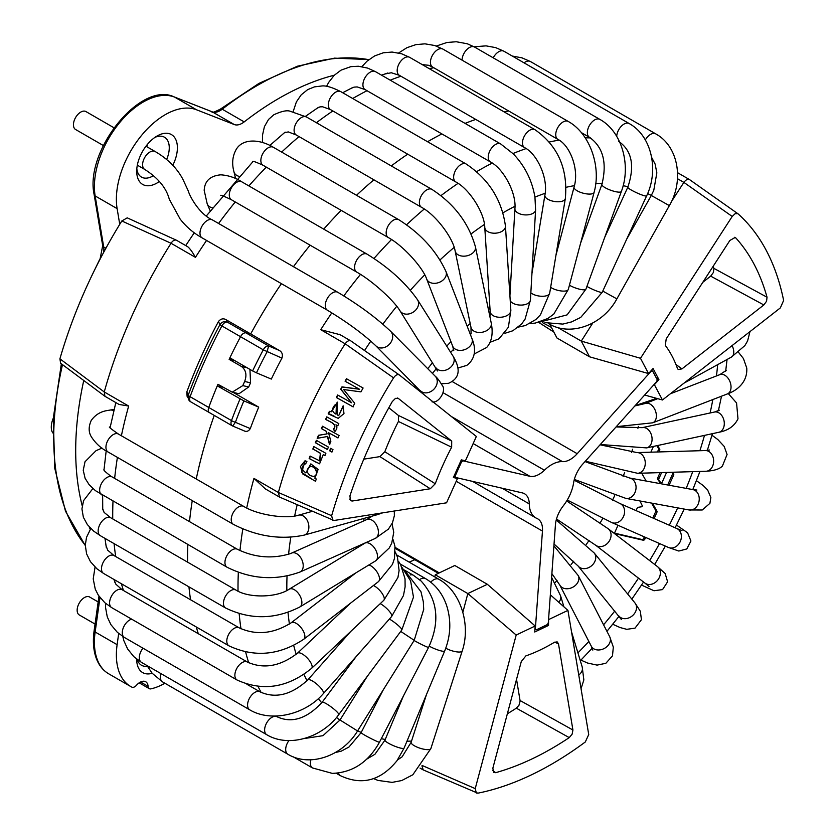 <?xml version="1.0" encoding="UTF-8"?>
<svg xmlns="http://www.w3.org/2000/svg" width="835" height="835" viewBox="0 0 835 835"><rect width="100%" height="100%" fill="white"/><g stroke="black" fill="none" stroke-linecap="round" stroke-linejoin="round"><path stroke-width="1.25" d="M53.315 418.137A17.264 9.968 120 0 0 51.29 427.082A17.264 9.968 120 0 0 52.741 432.916M172.814 165.267A28.766 16.606 120 0 0 177.396 147.764A28.766 16.606 120 0 0 157.053 136.021A28.766 16.606 120 0 0 136.71 171.258A28.766 16.606 120 0 0 157.053 183.001A28.766 16.606 120 0 0 159.464 181.435M136.825 168.712A23.015 13.287 120 0 0 141.48 177.093A23.015 13.287 120 0 0 152.982 175.955A23.015 13.287 120 0 0 153.619 175.569M166.656 159.475A23.015 13.287 120 0 0 164.495 137.232A23.015 13.287 120 0 0 154.903 137.399M147.607 144.163A23.015 13.287 -60 0 1 146.741 146.678M137.389 659.692A23.015 13.287 120 0 0 141.48 665.265A23.015 13.287 120 0 0 147.346 666.215M136.721 659.17A28.766 16.606 120 0 0 136.71 659.42A28.766 16.606 120 0 0 152.189 673.292M164.902 683.249A69.034 39.861 -60 0 1 150.958 688.854A5.751 3.319 -60 0 1 149.267 688.656A5.751 3.319 -60 0 1 148.087 686.349A11.502 6.638 120 0 0 145.718 681.757A11.502 6.638 120 0 0 136.418 685.316A5.751 3.319 -60 0 1 131.867 687.142A69.034 39.861 -60 0 1 130.678 686.495A69.034 39.861 -60 0 1 117.119 644.683L118.685 633.494M90.243 529.4A287.658 166.082 -60 0 1 89.136 526.791M82.195 505.728A287.658 166.082 -60 0 1 83.75 380.489M119.749 224.344L117.119 208.625A69.034 39.861 -60 0 1 140.781 136.355A69.034 39.861 -60 0 1 196.569 109.792L234.259 124.54A17.264 9.968 120 0 0 244.196 121.9A287.658 166.082 -60 0 1 334.334 75.202M190.411 401.583L187.103 396.343L186.821 391.949L188.261 395.091A351.556 202.968 -60 0 1 219.897 324.658C221.703 321.934 224.166 321.068 227.266 322.08A5.751 3.319 120 0 0 221.88 325.932L219.897 324.658L218.467 321.496C220.857 318.657 223.456 318.104 226.254 319.836L250.688 333.948A340.012 196.309 -60 0 1 281.416 283.66A340.012 196.309 120 0 0 250.688 333.948L279.203 350.408C282.084 351.952 283.002 354.531 281.938 358.132L263.265 349.823A5.751 3.319 -60 0 1 268.651 345.972L267.033 351.879A351.556 202.968 -60 0 0 256.46 372.817L252.608 370.938A353.247 203.949 -60 0 1 263.265 349.823L240.532 336.703A5.751 3.319 -60 0 1 245.918 332.852A5.751 3.319 120 0 0 240.532 336.703A353.247 203.949 -60 0 0 229.134 359.363L241.346 366.408C245.97 369.874 247.076 374.894 244.655 381.459A353.247 203.949 120 0 0 242.797 385.613L248.694 386.981L239.008 393.734L232.213 392.168L242.797 385.613M188.261 395.091A5.751 1.326 20.4 0 0 190.098 396.698A5.751 3.319 120 0 0 190.787 401.865A5.751 5.751 0 0 1 188.428 399.266L188.261 395.091M244.112 430.839L232.819 426.08A5.751 5.751 0 0 1 232.172 425.767A5.751 3.319 -60 0 1 231.483 420.589A5.751 1.326 20.4 0 0 235.397 422.301L232.714 425.975A5.751 3.319 -60 0 1 232.172 425.767L209.449 412.636A5.751 3.319 -60 0 1 208.75 407.47A5.751 3.319 120 0 0 209.449 412.636A5.751 3.319 120 0 0 209.992 412.855M252.608 370.938L229.875 357.808A353.247 203.949 -60 0 1 240.532 336.703L221.88 325.932A353.247 203.949 -60 0 0 190.098 396.698L208.75 407.47A353.247 203.949 -60 0 1 217.935 384.298L232.213 392.168M248.694 386.981A343.049 198.062 -60 0 1 250.563 382.827L244.655 381.459M249.936 369.394L250.563 382.827M176.571 240.292L127.223 217.851L121.816 220.983L171.039 243.256C173.012 240.355 174.943 239.415 176.822 240.449L187.687 246.722C189.827 248.402 192.415 251.951 195.453 257.357L171.039 243.267A340.012 196.309 120 0 0 148.912 281.332A340.012 196.309 120 0 0 104.25 391.97L104.928 396.281L119.061 404.453L128.663 406.05A340.012 196.309 120 0 0 121.388 435.776M104.928 396.281L60.611 363.235L59.911 358.82A335.179 193.522 120 0 1 121.816 220.983M128.663 406.05L104.25 391.959L59.911 358.82M186.821 391.949A340.012 196.309 -60 0 1 218.467 321.496M234.854 360.678L229.134 359.363M226.254 319.836L227.266 322.08L245.918 332.852L250.688 333.948L245.918 332.852L268.651 345.972L279.203 350.408M293.45 266.699A340.012 196.309 -60 0 1 310.119 245.187A340.012 196.309 120 0 0 293.45 266.699M323.73 229.134A340.012 196.309 -60 0 1 341.16 210.347A340.012 196.309 120 0 0 323.73 229.134M356.514 195.296A340.012 196.309 -60 0 1 373.903 179.817A340.012 196.309 120 0 0 356.514 195.296M391.271 165.935A340.012 196.309 -60 0 1 407.71 154.183A340.012 196.309 120 0 0 391.271 165.935M427.562 141.731A340.012 196.309 -60 0 1 441.882 133.924A340.012 196.309 120 0 0 427.562 141.731M465.074 123.392A340.012 196.309 -60 0 1 475.773 119.426A340.012 196.309 120 0 0 465.074 123.392M504.027 111.827A340.012 196.309 -60 0 1 508.703 110.992A340.012 196.309 120 0 0 504.027 111.827M198.292 633.713A340.012 196.309 -60 0 1 196.298 626.991A340.012 196.309 120 0 0 198.292 633.713M190.547 599.76A340.012 196.309 -60 0 1 188.95 586.848A340.012 196.309 120 0 0 190.547 599.76M187.593 562.153A340.012 196.309 -60 0 1 187.833 544.587A340.012 196.309 120 0 0 187.593 562.153M189.503 521.625A340.012 196.309 -60 0 1 192.259 500.603A340.012 196.309 120 0 0 189.503 521.625M196.246 478.987A340.012 196.309 -60 0 1 214.24 415.412A340.012 196.309 120 0 0 196.246 478.987M409.098 562.091A163.963 94.668 120 0 0 414.797 559.721A163.963 94.668 -60 0 1 409.098 562.091M316.622 440.483A337.883 195.077 120 0 0 315.64 442.853L327.393 449.554A337.33 194.753 -60 0 1 328.416 447.08L316.35 440.337A338.457 195.411 -60 0 0 315.327 442.811M315.64 442.853L327.435 449.439M335.952 424.806L337.778 425.829A337.33 194.753 -60 0 1 338.812 423.616L326.756 416.884A338.457 195.411 -60 0 0 325.608 419.316C328.572 421.591 337.893 423.533 333.342 429.305L334.825 431.204C337.089 429.388 337.465 427.259 335.952 424.806L337.81 425.756M337.528 402.209L331.443 411.77L330.691 411.53M337.361 414.953L337.382 402.146L331.151 411.686L329.387 411.352A338.457 195.411 -60 0 0 328.176 413.878L338.238 418.356L343.968 413.575L343.133 405.852L338.697 415.621L337.361 414.953M336.359 404.912L336.046 414.16L336.359 404.923L334.898 405.017C331.589 408.785 331.881 411.801 335.753 414.066M329.689 414.024L334.501 416.394M331.443 411.77L329.679 411.446A337.883 195.077 120 0 0 328.52 413.868M305.85 472.913C301.08 469.322 301.038 466.254 305.746 463.686L306.904 461.39L305.005 460.795L300.475 466.494L302.719 473.936L315.505 481.273A337.33 194.753 -60 0 1 316.277 479.008L314.795 478.184L318.125 469.406L310.797 463.916L305.85 472.913L310.954 463.916M305.224 463.519L305.746 463.686M310.745 466.588C315.651 465.586 319.951 475.418 313.605 476.503L310.286 475.616C306.08 472.119 306.121 469.113 310.422 466.588C315.338 465.586 319.607 475.439 313.261 476.514M305.172 460.805L301.644 472.453L312.186 479.217M314.075 446.715A337.883 195.077 120 0 0 313.135 449.073L320.692 453.363L319.836 460.941L310.088 456.056A338.457 195.411 -60 0 0 309.148 458.561L319.586 463.811L323.26 454.584L325.024 455.409M313.135 449.073L320.379 453.353L319.502 460.93M388.807 407.762L398.431 415.444L398.42 421.466L451.662 447.205L451.714 441.078L398.285 398.389L395.487 398.347L392.283 401.583A316.068 182.489 120 0 0 349.917 495.917L350.502 500.666L352.182 501.031L430.296 488.757L379.925 456.62L363.799 459.156M379.935 456.62L384.831 451.735L435.244 483.757A187.906 108.487 -60 0 1 451.662 447.205M430.296 488.757L435.244 483.757M240.01 398.984A353.247 203.949 -60 0 0 231.483 420.589L208.75 407.47A353.247 203.949 -60 0 1 217.277 385.864L243.862 400.873A351.556 202.968 -60 0 0 235.397 422.301L250.291 428.595C248.412 431.549 246.064 432.154 243.267 430.422M343.623 389.538L360.939 391.876A336.902 194.513 -60 0 1 363.1 388.004L346.473 378.725A338.457 195.411 -60 0 0 345.074 381.209L359.248 389.12L341.953 386.887A338.457 195.411 -60 0 0 340.701 389.193L351.566 402.762L337.632 394.986A338.457 195.411 -60 0 0 336.317 397.502L352.944 406.781A336.902 194.513 -60 0 1 354.76 403.305L343.623 389.538M346.734 378.871A337.883 195.077 120 0 0 345.346 381.344L359.509 389.256L342.225 387.012A337.883 195.077 120 0 0 340.972 389.319L351.566 402.762M337.893 395.132A337.883 195.077 120 0 0 336.599 397.606L353.226 406.895M585.304 741.971A335.179 193.522 -60 0 1 477.787 793.187L423.188 769.901L421.936 765.831M279.339 496.982L265.405 488.934L253.955 478.392L278.368 492.483L279.516 497.075L334.031 520.487L446.548 502.816L457.486 478.476L456.14 477.589M340.075 334.699L320.744 329.7A340.012 196.309 -60 0 1 331.819 312.843M281.938 358.132A340.012 196.309 -60 0 0 271.323 379.08L256.46 372.817M457.486 478.476L453.384 477.526L461.317 459.866L465.419 460.805L476.347 436.475L399.287 374.915C397.46 374.059 395.55 375.04 393.567 377.869L345.158 343.78C347.287 340.972 349.218 340.033 350.93 340.972L399.182 374.852M339.292 334.219L350.93 340.972M689.512 179.588L738.015 213.802L689.512 179.588L677.561 172.688M689.647 179.692C687.957 178.7 686.036 179.598 683.875 182.385L677.477 178.7M737.837 213.666L735.103 213.697L732.212 216.453L640.487 358.288L581.275 341.098L589.52 356.795L556.966 338.008L549.733 324.251M558.49 643.816L557.164 641.875L554.409 642.303A187.906 108.487 -60 0 1 525.883 655.882L521.29 661.539L492.859 768.148L493.6 772.385L495.656 772.678A316.068 182.489 120 0 0 569.24 737.618L572.132 734.153L572.925 730.009L558.49 643.816L554.67 642.157M585.304 741.981L588.727 734.549L567.936 610.395L550.348 594.791M640.487 358.288L648.544 373.579L653.074 368.527L658.919 379.622L654.389 384.685L662.447 399.975L780.36 307.885L783.627 300.423A335.179 193.522 -60 0 0 738.015 213.802M710.689 276.145L713.445 272.408L713.883 268.359L767.041 297.229L766.561 301.258L763.837 304.952L710.7 276.145L702.799 282.303M734.341 237.297L735.823 237.954L735.165 237.474L729.873 240.449L666.194 338.916L665.328 345.429A187.906 108.487 -60 0 1 677.425 368.402L678.229 369.529L681.976 368.882L763.837 304.952M250.291 428.595A340.012 196.309 -60 0 1 258.714 407.136L243.862 400.873M398.431 421.466A192.728 111.274 120 0 0 384.831 451.735M343.415 405.956L338.697 415.621M327.017 417.03A337.883 195.077 120 0 0 325.911 419.389C328.875 421.665 338.185 423.595 333.645 429.367L335.127 431.267M322.727 426.361A337.883 195.077 120 0 0 321.673 428.731L326.443 431.403L327.059 433.876L318.803 435.327A337.883 195.077 120 0 0 317.55 438.281M318.803 435.327L318.49 435.286A338.457 195.411 -60 0 0 317.185 438.344L327.706 436.454L329.794 444.564M327.393 436.402L329.481 444.523A337.33 194.753 -60 0 1 330.858 441.298L328.531 432.687L338.018 437.874M330.911 448.468A336.547 194.304 120 0 0 329.929 450.827L331.996 451.986M310.359 456.213A337.883 195.077 120 0 0 309.472 458.561L316.924 462.726M321.673 428.731L326.443 431.403M327.059 433.876L318.49 435.286M326.13 431.34L326.746 433.824M328.531 432.687L337.987 437.957A336.902 194.513 -60 0 1 339.083 435.505L322.467 426.215A338.457 195.411 -60 0 0 321.36 428.679M331.944 452.1A336.902 194.513 -60 0 1 332.977 449.627L330.639 448.322A337.121 194.638 -60 0 0 329.616 450.796L331.944 452.1M323.26 454.584L324.972 455.545A337.33 194.753 -60 0 1 325.869 453.301L313.803 446.568A338.457 195.411 -60 0 0 312.812 449.053M332.737 520.341L331.652 515.706A335.179 193.522 -60 0 1 393.567 377.869M713.215 266.208A311.246 179.702 -60 0 1 713.873 268.359M516.541 679.346L520.142 701.056L518.952 705.314L516.333 708.174A311.246 179.702 -60 0 1 507.356 713.789M767.041 297.239A316.068 182.489 120 0 0 735.823 237.954M662.447 399.975L644.651 395.028M648.544 373.579L589.52 356.795M434.732 576.891L435.296 574.783L467.84 593.57L462.851 612.285M516.187 635.038L535.172 626L487.337 584.281L467.84 593.57L516.187 635.038L475.23 788.616L476.367 793.083M535.172 626L534.734 632.001L548.511 625.436L548.585 619.111M548.95 619.434L567.936 610.395M487.337 584.281L454.793 565.493L435.296 574.783M495.656 772.678L492.629 770.381M516.333 708.174L569.24 737.618M548.511 625.436L547.092 624.622M331.652 515.706L278.368 492.493A340.012 196.309 -60 0 1 312.405 402.804A340.012 196.309 -60 0 1 345.158 343.78M233.174 392.387L258.714 407.136M217.277 385.864L222.903 387.169M557.717 327.497L581.275 341.098L592.808 322.957M671.413 201.663L683.875 182.385L732.212 216.453M641.75 473.174A1.722 0.992 120 0 0 641.854 473.476L646.165 481.043M653.44 446.422L650.851 452.184M659.013 451.933L659.598 450.639A1.722 0.992 120 0 0 659.692 449.146L657.625 445.514M666.57 472.433L662.03 482.536L661.101 483.173L658.898 480.052A1.722 0.992 120 0 1 658.961 478.507L661.623 472.579M669.085 485.239L673.574 475.23A1.722 0.992 120 0 0 673.668 473.748L672.822 472.245M618.004 525.298L615.009 531.978A1.722 0.992 120 0 0 615.144 533.701A1.722 0.992 120 0 0 615.311 533.763L643.284 540.235A1.722 0.992 120 0 0 644.975 538.909L645.632 537.437M639.965 500.969L642.365 505.937L642.011 506.72L638.378 507.273A1.722 0.992 120 0 0 636.959 508.609L636.061 510.613M654.118 518.545L656.811 512.565A1.722 0.992 120 0 0 656.905 511.072L652.459 503.255M614.821 533.231L642.063 539.525A1.722 0.992 120 0 0 643.754 538.199L644.349 536.874M652.834 517.982L655.59 511.855A1.722 0.992 120 0 0 655.684 510.373L651.54 503.087M667.666 484.978L672.352 474.53A1.722 0.992 120 0 0 672.457 473.038L672.018 472.266M660.005 482.505L657.677 479.342A1.722 0.992 -60 0 1 657.74 477.797L660.057 472.631M657.448 451.986L658.377 449.929A1.722 0.992 120 0 0 658.471 448.447L656.894 445.671M658.919 379.622L656.394 378.171M538.648 322.373L553.845 332.059M656.957 379.226L652.834 371.387A2.296 1.326 120 0 0 652.5 371.043A2.296 1.326 120 0 0 650.663 371.732L577.204 453.708A23.015 13.287 -60 0 1 562.466 461.64A31.646 18.266 120 0 0 544.42 470.23A23.015 13.287 -60 0 1 529.818 476.274L463.415 460.92A2.296 1.326 120 0 0 461.15 462.694L455.555 475.157A2.296 1.326 120 0 0 455.733 477.463A2.296 1.326 120 0 0 455.952 477.547L522.355 492.9A23.015 13.287 -60 0 1 524.526 493.746A23.015 13.287 -60 0 1 529.286 503.912A31.646 18.266 120 0 0 535.84 517.898A31.646 18.266 120 0 0 536.947 518.452A23.015 13.287 -60 0 1 537.75 518.859A23.015 13.287 -60 0 1 542.458 531.07L535.392 628.39A2.296 1.326 120 0 0 535.861 629.611A2.296 1.326 120 0 0 536.863 629.569L546.591 624.935A2.296 1.326 120 0 0 548.355 622.211L555.421 524.891A23.015 13.287 -60 0 1 563.218 505.937A31.646 18.266 120 0 0 573.614 482.807A23.015 13.287 -60 0 1 582.705 464.156L656.164 382.18A2.296 1.326 120 0 0 656.957 379.226M95.054 624.069L79.294 614.967A10.354 5.981 -60 0 1 79.294 603.006A10.354 5.981 -60 0 1 89.648 597.025L98.154 601.941M103.331 145.53L75.588 129.508A10.354 5.981 -60 0 1 74.388 120.063A10.354 5.981 -60 0 1 85.942 111.577L113.925 127.734M140.562 682.007L148.087 686.349M99.981 597.557L95.148 632.001A69.034 39.861 120 0 0 108.707 673.814C103.498 670.766 99.574 666.153 96.923 659.974C93.499 651.749 92.57 641.969 94.136 630.623A3.455 1.618 8 0 0 95.148 632.001L117.119 644.683M117.119 208.625L95.148 195.943L103.697 246.962A3.455 2.307 -9.5 0 1 102.695 245.657L100.002 259.32M62.489 364.634A287.658 166.082 120 0 0 85.285 545.328M105.909 248.245L103.697 246.962A17.264 9.968 -60 0 1 103.592 252.525M94.146 194.638C84.439 150.791 140.635 80.546 174.296 96.954A3.455 2.808 111.4 0 1 174.599 97.1A69.034 39.861 120 0 0 118.81 123.674A69.034 39.861 120 0 0 95.148 195.943A3.455 2.307 170.5 0 1 94.146 194.638L102.695 245.657M234.259 124.54L212.288 111.859L174.599 97.1L196.569 109.792M244.196 121.9L222.235 109.208A17.264 9.968 -60 0 1 212.288 111.859A3.455 2.808 -68.6 0 0 211.986 111.713A3.455 2.808 -68.6 0 0 211.652 111.608M174.296 96.954L211.986 111.713C211.579 113.059 214.428 112.161 220.534 109.02A3.455 1.618 52.1 0 1 222.235 109.208A287.658 166.082 120 0 1 368.82 59.671M433.845 67.771A340.012 196.309 120 0 0 429.169 68.616M400.915 76.215A340.012 196.309 120 0 0 390.216 80.181M367.035 90.702A340.012 196.309 120 0 0 352.704 98.509M332.852 110.961A340.012 196.309 120 0 0 316.423 122.714M299.055 136.606A340.012 196.309 120 0 0 281.656 152.085M266.302 167.136A340.012 196.309 120 0 0 248.882 185.913M235.261 201.966A340.012 196.309 120 0 0 218.593 223.477M206.558 240.449A340.012 196.309 120 0 0 195.453 257.357M117.411 457.392A340.012 196.309 120 0 0 114.645 478.413M112.986 501.365A340.012 196.309 120 0 0 112.746 518.932M114.092 543.627A340.012 196.309 120 0 0 115.689 556.538M121.44 583.769A340.012 196.309 120 0 0 123.444 590.502M247.056 367.724L241.346 366.408M352.182 501.031L349.604 499.09M451.714 441.068L398.42 415.444M398.285 398.389L397.408 397.992M717.651 364.655A305.495 176.373 -60 0 1 716.472 375.938M712.84 399.558A305.495 176.373 -60 0 1 710.094 412.981M704.479 435.39A305.495 176.373 -60 0 1 699.897 450.712M692.706 471.65A305.495 176.373 -60 0 1 686.182 488.371M677.676 507.868A305.495 176.373 -60 0 1 669.284 525.215M659.535 543.543A305.495 176.373 -60 0 1 649.62 560.577M638.483 578.133A305.495 176.373 -60 0 1 627.596 593.915M614.8 610.99A305.495 176.373 -60 0 1 603.58 624.81M588.863 641.457A305.495 176.373 -60 0 1 577.914 652.855M364.551 350.533A305.495 176.373 -60 0 1 370.813 341.118M382.858 324.157A305.495 176.373 -60 0 1 396.75 306.288M410.382 290.256A305.495 176.373 -60 0 1 424.733 274.851M440.024 259.925A305.495 176.373 -60 0 1 454.167 247.39M471.128 233.894A305.495 176.373 -60 0 1 484.446 224.406M503.014 212.779A305.495 176.373 -60 0 1 514.976 206.266M534.943 197.112A305.495 176.373 -60 0 1 545.161 193.282M566.12 187.29A305.495 176.373 -60 0 1 574.428 185.641M595.783 183.491A305.495 176.373 -60 0 1 602.223 183.47M623.16 185.694A305.495 176.373 -60 0 1 628.024 186.758M647.626 193.605A305.495 176.373 -60 0 1 651.331 195.421M343.822 295.903A340.012 196.309 -60 0 1 360.501 274.381M373.996 258.453A340.012 196.309 -60 0 1 391.521 239.551M406.582 224.772A340.012 196.309 -60 0 1 424.264 209.011M441.005 195.599A340.012 196.309 -60 0 1 458.06 183.366M476.67 171.634A340.012 196.309 -60 0 1 492.243 163.086M512.982 153.536A340.012 196.309 -60 0 1 526.133 148.578M549.367 142.002A340.012 196.309 -60 0 1 559.074 140.123M585.199 137.838A340.012 196.309 -60 0 1 590.439 137.9M489.968 308.365A198.48 114.593 120 0 0 488.423 309.441M470.199 323.542A198.48 114.593 120 0 0 467.151 326.182M450.952 341.692A198.48 114.593 120 0 0 446.746 346.149M432.603 362.557A198.48 114.593 120 0 0 427.781 368.715M415.559 385.801A198.48 114.593 120 0 0 414.64 387.179M681.976 368.882L675.933 364.477M554.878 582.788A198.48 114.593 120 0 0 557.07 580.482M571.098 564.512A198.48 114.593 120 0 0 573.76 561.214M586.285 544.451A198.48 114.593 120 0 0 589.072 540.391M600.177 522.867A198.48 114.593 120 0 0 602.776 518.399M612.525 500.102A198.48 114.593 120 0 0 614.696 495.635M623.077 476.482A198.48 114.593 120 0 0 624.663 472.464M631.615 452.413A198.48 114.593 120 0 0 632.565 449.261M637.919 428.303A198.48 114.593 120 0 0 638.326 426.393M364.05 518.389A198.48 114.593 120 0 0 363.757 520.883M422.186 765.497L475.23 788.616M572.925 730.009L520.08 700.523M278.003 717.265A340.012 196.309 -60 0 1 276.928 716.002M261.115 692.445A340.012 196.309 -60 0 1 258.078 686.485M248.715 662.771A340.012 196.309 -60 0 1 245.647 652.02M240.981 628.797A340.012 196.309 -60 0 1 239.175 613.683M238.038 591.17A340.012 196.309 -60 0 1 238.34 572.392M239.958 550.641A340.012 196.309 -60 0 1 242.818 528.972M246.711 508.004A340.012 196.309 -60 0 1 253.955 478.392M320.744 329.7L345.158 343.79M590.345 324.22L591.66 324.982M411.53 741.083A305.495 176.373 -60 0 1 406.969 741.188M385.259 739.445A305.495 176.373 -60 0 1 381.292 738.693M361.221 732.42A305.495 176.373 -60 0 1 357.641 730.823M339.897 720.146A305.495 176.373 -60 0 1 336.495 717.484M321.715 702.809A305.495 176.373 -60 0 1 318.386 698.624M307.05 680.734A305.495 176.373 -60 0 1 303.95 674.471M296.206 654.327A305.495 176.373 -60 0 1 293.711 645.518M289.421 624.069A305.495 176.373 -60 0 1 288.012 612.441M286.843 590.502A305.495 176.373 -60 0 1 287.031 576.066M288.586 554.273A305.495 176.373 -60 0 1 290.778 537.27M294.64 516.03A305.495 176.373 -60 0 1 297.166 504.799M644.975 538.909L643.754 538.199M643.284 540.235L642.063 539.525M656.905 511.072L655.684 510.373M656.811 512.565L655.59 511.855M673.574 475.23L672.352 474.53M659.692 449.146L658.471 448.447M659.598 450.639L658.377 449.929M658.961 478.507L657.74 477.797M658.898 480.052L657.677 479.342M660.996 483.079L659.775 482.38M673.668 473.748L672.457 473.038M553.824 332.017L553.281 331.735M551.361 327.351L542.395 322.602M439.262 572.894L395.101 547.395M456.223 481.284L542.458 531.07M529.286 503.912L502.086 488.214M473.163 443.562L529.818 476.274M463.415 460.92L461.765 459.97M461.15 462.694L460.273 462.183M455.555 475.157L454.678 474.656M451.328 416.488L544.42 470.23M562.466 461.64L443.103 392.721M577.204 453.708L452.267 381.574M397.564 759.923L402.126 756.823L411.154 742.252A10.354 2.964 17.8 0 0 420.109 748.243A10.354 2.964 17.8 0 0 430.87 748.577L462.214 650.966C471.076 624.851 460.68 591.295 438.855 579.271L396.646 554.899M445.775 648.19A10.354 2.964 17.8 0 0 455.993 651.749A10.354 2.964 17.8 0 0 462.214 650.966M430.756 582.172A10.354 5.981 -60 0 1 438.855 579.271M338.457 773.022A10.354 5.981 120 0 0 340.325 775.631C361.753 785.756 380.645 780.788 397.001 760.706L404.077 748.118L444.7 650.956C450.733 635.894 451.411 620.843 446.715 605.792C442.623 593.685 435.567 584.625 425.547 578.613L400.236 564.001M366.826 759.067L374.915 754.297L384.966 740.134A10.354 1.837 22.7 0 0 393.525 745.697A10.354 1.837 22.7 0 0 404.015 748.212A10.354 1.837 22.7 0 0 404.077 748.118M429.221 646.133A10.354 1.837 22.7 0 0 438.74 650.246A10.354 1.837 22.7 0 0 444.637 651.049A10.354 1.837 22.7 0 0 444.7 650.956M419.567 579.647A10.354 5.981 -60 0 1 425.547 578.613M310.891 759.787A10.354 5.981 120 0 0 312.509 767.949L332.309 773.377C352.652 772.584 368.371 762.188 379.487 742.19L428.595 647.375C440.275 621.793 437.801 599.707 421.174 581.087L413.377 575.263L404.338 570.034M335.357 752.533L341.317 751.124L348.978 747.012L361.085 732.671A10.354 0.668 27.4 0 0 368.141 737.054A10.354 0.668 27.4 0 0 378.62 742.044A10.354 0.668 27.4 0 0 379.487 742.19M414.097 640.497A10.354 0.668 27.4 0 0 427.729 647.219A10.354 0.668 27.4 0 0 428.595 647.375M410.194 574.939A10.354 5.981 -60 0 1 413.377 575.263M160.936 673.626A10.354 5.981 120 0 0 161.604 681.109A10.354 5.981 120 0 0 162.533 681.892L152.137 673.24L147.012 665.578M288.941 740.572A10.354 5.981 120 0 0 286.906 753.452A10.354 5.981 120 0 0 287.835 754.224C309.848 767.626 342.715 755.884 357.557 730.959L414.202 640.33L423.71 609.425L423.324 601.784L420.976 591.754L404.818 570.639M304.107 738.568L323.009 735.666L340.002 719.979L357.557 730.959M400.737 631.406L414.202 640.33M142.994 648.19A10.354 5.981 120 0 0 139.351 658.387A10.354 5.981 120 0 0 141.47 662.374L133.819 656.665L127.619 648.962L123.851 640.675L122.787 636.479M275.821 716.033L277.116 716.785A10.354 5.981 120 0 0 268.839 719.885A10.354 5.981 120 0 0 264.653 730.729A10.354 5.981 120 0 0 266.762 734.716C288.472 747.889 322.133 737.837 338.728 714.656L401.802 629.976L413.482 597.129L410.611 580.889L401.948 567.362M277.116 716.785C291.874 723.569 306.873 718.737 322.112 702.287A10.354 1.68 36.7 0 1 334.95 709.959A10.354 1.68 36.7 0 1 338.728 714.656M389.392 619.048A10.354 1.68 36.7 0 1 398.024 625.279A10.354 1.68 36.7 0 1 401.802 629.976M131.711 619.184A10.354 5.981 120 0 0 122.86 629.079A10.354 5.981 120 0 0 124.415 637.47L249.717 709.813C271.093 722.734 305.297 714.677 323.322 693.634L391.594 616.564L403.462 595.553L405.111 586.838L405.038 578.832L400.685 564.815L398.566 561.37M246.868 684.251L260.071 691.871A10.354 5.981 120 0 0 248.152 701.421A10.354 5.981 120 0 0 249.717 709.813M260.071 691.871C275.55 698.864 291.467 694.877 307.812 679.899A10.354 2.818 41.5 0 1 318.041 685.211A10.354 2.818 41.5 0 1 323.322 693.634M380.259 603.642A10.354 2.818 41.5 0 1 386.323 608.13A10.354 2.818 41.5 0 1 391.594 616.564M114.082 579.845L115.888 584.229L122.077 589.708A10.354 5.981 120 0 0 112.328 594.729A10.354 5.981 120 0 0 111.723 607.65L237.025 679.993C262.848 691.704 287.71 687.81 311.612 668.324L383.756 600.344L397.93 577.517L399.099 570.566L397.46 557.102L395.32 552.039M122.077 589.708L247.379 662.051A10.354 5.981 120 0 0 237.62 667.061A10.354 5.981 120 0 0 237.025 679.993M247.379 662.051C263.589 669.326 280.257 666.393 297.406 653.241A10.354 3.904 46.7 0 1 305.088 655.976A10.354 3.904 46.7 0 1 311.612 668.324M373.443 585.492A10.354 3.904 46.7 0 1 377.243 588.007A10.354 3.904 46.7 0 1 383.756 600.344M105.993 545.495L107.684 550.182L113.988 555.557A10.354 5.981 120 0 0 107.485 556.976A10.354 5.981 120 0 0 101.818 566.047A10.354 5.981 120 0 0 103.634 573.488L228.936 645.831C254.289 657.667 279.245 655.465 303.783 639.224L378.401 581.671L392.45 564.418L394.496 558.323L394.945 546.247L392.961 539.358M113.988 555.557L239.29 627.899A10.354 5.981 120 0 0 232.788 629.308A10.354 5.981 120 0 0 227.12 638.389A10.354 5.981 120 0 0 228.936 645.831M239.29 627.899C256.23 635.539 273.515 633.848 291.133 622.816A10.354 4.906 52.4 0 1 296.362 623.453A10.354 4.906 52.4 0 1 303.648 631.761A10.354 4.906 52.4 0 1 303.783 639.224M368.893 564.961A10.354 4.906 52.4 0 1 370.98 565.9A10.354 4.906 52.4 0 1 378.265 574.219A10.354 4.906 52.4 0 1 378.401 581.671M102.705 508.661L104.093 512.398L110.658 517.731A10.354 5.981 120 0 0 107.725 517.356A10.354 5.981 120 0 0 99.229 525.904A10.354 5.981 120 0 0 100.304 535.673L225.596 608.005C250.427 619.956 275.206 619.591 299.932 606.909L375.573 560.901L389.225 548.01L391.74 543.126L393.744 532.323L392.074 523.681M110.658 517.731L235.95 590.074A10.354 5.981 120 0 0 233.017 589.698A10.354 5.981 120 0 0 224.531 598.236A10.354 5.981 120 0 0 225.596 608.005M235.95 590.074C248.538 598.215 276.458 597.829 289.171 589.207A10.354 5.814 58.7 0 1 291.937 588.79A10.354 5.814 58.7 0 1 300.621 597.14A10.354 5.814 58.7 0 1 299.932 606.909M289.171 589.207L364.811 543.209A10.354 5.814 58.7 0 1 367.577 542.792A10.354 5.814 58.7 0 1 376.261 551.131A10.354 5.814 58.7 0 1 375.573 560.901M112.245 477.025A10.354 5.981 120 0 0 112.151 476.973A10.354 5.981 120 0 0 101.786 482.954A10.354 5.981 120 0 0 101.797 494.915M237.547 549.367A10.354 5.981 120 0 0 237.443 549.305A10.354 5.981 120 0 0 227.089 555.285A10.354 5.981 120 0 0 227.089 567.247C251.304 579.281 275.633 580.868 300.068 571.996L375.259 538.439L388.379 529.15L392.481 522.804L394.37 515.654L394.297 511.02M103.926 469.635C103.373 470.063 105.711 472.266 110.951 476.253L237.443 549.305C254.769 557.644 272.335 559.106 290.173 553.699L291.634 553.083A10.354 6.617 65.9 0 1 291.812 553.01A10.354 6.617 65.9 0 1 301.957 559.993A10.354 6.617 65.9 0 1 300.068 571.996M291.634 553.083L366.815 519.527A10.354 6.617 65.9 0 1 367.003 519.443A10.354 6.617 65.9 0 1 377.138 526.426A10.354 6.617 65.9 0 1 375.259 538.439M379.695 513.316A10.354 7.285 74.4 0 1 377.378 514.663L382.607 512.857M113.779 410.799A10.354 7.703 -98.2 0 0 109.938 410.068C106.796 410.81 98.342 410.757 91.245 420.412C88.385 426.852 88.489 432.446 91.579 437.175C95.941 443.74 101.442 448.687 108.08 452.006A10.354 5.981 120 0 1 108.08 440.045A10.354 5.981 120 0 1 118.434 434.064L243.726 506.407C257.504 515.018 286.28 519.266 298.544 515.185A10.354 7.285 74.4 0 1 308.345 523.201A10.354 7.285 74.4 0 1 304.117 535.131L377.378 514.663M243.726 506.407A10.354 5.981 120 0 0 233.372 512.387A10.354 5.981 120 0 0 233.372 524.349C256.898 536.425 280.487 540.026 304.117 535.131M137.337 165.163L144.747 169.442A10.354 5.981 -60 0 1 143.547 159.996A10.354 5.981 -60 0 1 155.101 151.5C171.822 161.218 180.016 173.148 183.575 180.767L188.178 190.724C189.931 196.841 199.461 214.146 212.476 219.949L337.778 292.281C358.914 304.932 376.533 317.937 390.623 331.297A10.354 8.35 135.2 0 1 391.698 340.91A10.354 8.35 135.2 0 1 382.994 347.83A10.354 8.35 135.2 0 1 375.927 345.888L423.408 394.089M390.623 331.297L435.181 376.178A10.354 8.35 135.2 0 1 436.267 385.791A10.354 8.35 135.2 0 1 427.562 392.711A10.354 8.35 135.2 0 1 420.485 390.77M210.211 210.817L207.226 203.97A10.354 7.776 -23.6 0 0 212.487 207.863M207.226 203.97L204.189 190.39C204.669 180.986 210.211 175.799 220.795 174.828C228.404 175.35 235.397 177.688 241.785 181.821A10.354 5.981 120 0 0 230.23 190.307A10.354 5.981 120 0 0 231.431 199.753L356.722 272.095C371.992 280.55 393.984 300.579 400.048 310.881L437.488 370.97M241.785 181.821L367.076 254.153A10.354 5.981 120 0 0 355.522 262.649A10.354 5.981 120 0 0 356.722 272.095M367.076 254.153C388.64 267.419 405.476 282.647 417.573 299.838A10.354 8.089 147.8 0 1 411.519 313.073A10.354 8.089 147.8 0 1 400.048 310.881M417.573 299.838L453.186 356.368A10.354 8.089 147.8 0 1 447.132 369.592A10.354 8.089 147.8 0 1 435.661 367.41M235.637 178.627L233.967 171.822A10.354 7.244 -13.8 0 0 238.967 176.352M233.967 171.822C231.859 164.098 232.37 157.095 235.501 150.791C241.263 138.359 258.986 138.558 273.358 147.294A10.354 5.981 120 0 0 264.267 151.365A10.354 5.981 120 0 0 263.004 165.226L388.306 237.568C403.013 245.511 422.719 267.346 426.664 279.015L452.643 346.087L453.77 350.627M273.358 147.294L398.66 219.626A10.354 5.981 120 0 0 389.569 223.707A10.354 5.981 120 0 0 388.306 237.568M398.66 219.626C420.631 233.529 436.402 250.824 445.984 271.542A10.354 7.672 158.8 0 1 442.028 280.863A10.354 7.672 158.8 0 1 426.664 279.015M445.984 271.542L471.963 338.603A10.354 7.672 158.8 0 1 468.007 347.924A10.354 7.672 158.8 0 1 452.643 346.087M262.451 142.42L262.493 135.176L264.434 126.596L268.536 119.447L273.776 114.792C281.562 111.191 287.063 110.032 290.256 111.285L306.591 117.046A10.354 5.981 120 0 0 300.903 117.871A10.354 5.981 120 0 0 294.557 127.014A10.354 5.981 120 0 0 296.237 134.978L421.539 207.32C435.724 214.804 453.102 237.954 455.138 251.022L470.982 327.32L471.086 333.875M306.591 117.046L431.893 189.378A10.354 5.981 120 0 0 426.194 190.213A10.354 5.981 120 0 0 419.848 199.346A10.354 5.981 120 0 0 421.539 207.32M431.893 189.378C454.219 203.907 468.727 223.049 475.418 246.816A10.354 7.097 168.3 0 1 473.539 252.285A10.354 7.097 168.3 0 1 462.788 256.147A10.354 7.097 168.3 0 1 455.138 251.022M475.418 246.816L491.251 323.114A10.354 7.097 168.3 0 1 489.373 328.572A10.354 7.097 168.3 0 1 478.622 332.445A10.354 7.097 168.3 0 1 470.982 327.32M293.127 111.733L296.373 101.933L301.205 94.835L307.635 89.648L314.398 86.892L321.485 86.015C325.64 85.368 332.09 87.257 340.837 91.662A10.354 5.981 120 0 0 338.666 91.182A10.354 5.981 120 0 0 329.627 99.302A10.354 5.981 120 0 0 330.483 109.594L455.774 181.936C469.468 189.023 484.592 213.029 484.78 227.464L490.166 311.507L489.947 316.82M340.837 91.662L466.128 163.994A10.354 5.981 120 0 0 463.957 163.524A10.354 5.981 120 0 0 454.929 171.645A10.354 5.981 120 0 0 455.774 181.936M466.128 163.994C488.736 179.128 501.845 199.836 505.457 226.139A10.354 6.388 176.3 0 1 505.029 228.237A10.354 6.388 176.3 0 1 493.829 233.205A10.354 6.388 176.3 0 1 484.78 227.464M505.457 226.139L510.843 310.182A10.354 6.388 176.3 0 1 510.415 312.28A10.354 6.388 176.3 0 1 499.215 317.248A10.354 6.388 176.3 0 1 490.166 311.507M326.537 86.412L328.687 82.373L334.23 75.307L341.056 70.14L350.846 66.654L358.351 66.247L367.588 68.073L375.426 71.633A10.354 5.981 120 0 0 365.052 77.634A10.354 5.981 120 0 0 365.093 89.585M375.426 71.633L500.718 143.975A10.354 5.981 120 0 0 490.364 149.956A10.354 5.981 120 0 0 490.364 161.906C503.568 168.618 516.573 193.104 514.913 208.76L509.924 295.861M535.579 209.418A10.354 5.553 -176.7 0 1 535.59 209.95A10.354 5.553 -176.7 0 1 524.933 214.898A10.354 5.553 -176.7 0 1 514.913 208.76M530.402 299.577A10.354 5.553 -176.7 0 1 530.423 300.099A10.354 5.553 -176.7 0 1 521.531 305.078A10.354 5.553 -176.7 0 1 510.237 300.809M361.899 66.654L366.993 61.206L374.591 55.945L383.296 52.793L392.116 52.052L401.645 53.784L409.682 57.354A10.354 5.981 120 0 0 399.318 63.335A10.354 5.981 120 0 0 399.328 75.296L524.62 147.638C537.354 153.995 548.407 178.575 544.89 195.223L531.947 273.473M409.682 57.354L534.974 129.696A10.354 5.981 120 0 0 524.62 135.677A10.354 5.981 120 0 0 524.62 147.638M534.974 129.696C557.947 145.885 568.061 168.858 565.326 198.605A10.354 4.613 -170.6 0 1 554.356 201.465A10.354 4.613 -170.6 0 1 544.89 195.223M565.326 198.605L549.691 293.116A10.354 4.613 -170.6 0 1 541.988 296.279A10.354 4.613 -170.6 0 1 530.841 292.803M398.671 52.96L406.927 47.689L415.945 44.61L424.973 43.837L434.732 45.508L442.936 49.108A10.354 5.981 120 0 0 432.582 55.089A10.354 5.981 120 0 0 432.582 67.05L557.884 139.382C570.169 145.426 579.417 169.745 574.073 187.071L555.943 255.322M442.936 49.108L568.238 121.451A10.354 5.981 120 0 0 557.884 127.431A10.354 5.981 120 0 0 557.884 139.382M568.238 121.451C589.834 133.37 601.43 166.436 594.092 192.384A10.354 3.58 -165.1 0 1 583.164 193.188A10.354 3.58 -165.1 0 1 574.073 187.071M594.092 192.384L568.311 289.421A10.354 3.58 -165.1 0 1 561.339 290.977A10.354 3.58 -165.1 0 1 550.641 287.365M436.329 46.04L447.049 42.46L456.265 41.75L467.266 43.764L474.551 47.052A10.354 5.981 120 0 0 466.619 49.776A10.354 5.981 120 0 0 462.058 60.141M474.551 47.052L599.854 119.384A10.354 5.981 120 0 0 589.5 125.365A10.354 5.981 120 0 0 589.5 137.326C603.12 147.075 607.254 162.773 601.899 184.399L580.669 242.933M599.854 119.384C621.856 131.492 631.364 165.34 621.365 191.465A10.354 2.484 -160.1 0 1 610.792 190.265A10.354 2.484 -160.1 0 1 601.899 184.399M621.365 191.465L585.94 289.119A10.354 2.484 -160.1 0 1 579.647 289.223A10.354 2.484 -160.1 0 1 569.439 285.194M474.082 46.781L486.053 45.862L495.656 47.616L503.912 51.217A10.354 5.981 120 0 0 493.214 57.824M503.912 51.217L629.204 123.559A10.354 5.981 120 0 0 621.376 126.179A10.354 5.981 120 0 0 616.71 136.387M629.204 123.559C651.582 135.813 659.128 170.079 646.624 195.891A10.354 1.336 -155.3 0 1 636.656 192.781A10.354 1.336 -155.3 0 1 627.805 187.228L604.707 237.401M646.624 195.891L602.233 292.281A10.354 1.336 -155.3 0 1 596.639 291.008A10.354 1.336 -155.3 0 1 586.922 286.426M512.262 56.039L521.979 57.845L530.434 61.529L655.736 133.871C678.438 146.271 684.199 180.6 669.357 205.629L616.867 298.867C603.162 324.617 570.816 337.163 548.647 323.646A10.354 5.981 -60 0 1 548.553 323.594M616.867 298.867L602.776 291.091M212.476 219.949A10.354 5.981 120 0 0 200.911 228.477A10.354 5.981 120 0 0 199.982 232.965A10.354 5.981 120 0 0 202.122 237.881L327.424 310.223C347.287 322.216 363.455 334.094 375.927 345.888M337.778 292.281A10.354 5.981 120 0 0 329.867 294.985A10.354 5.981 120 0 0 325.274 305.307A10.354 5.981 120 0 0 327.424 310.223M669.357 205.629L651.3 195.474L626.626 239.301M655.736 133.871A10.354 5.981 120 0 0 645.33 139.936M530.434 61.529A10.354 5.981 120 0 0 524.056 62.844M749.966 331.631L747.607 340.91L744.872 345.606L731.429 357.077A10.354 6.116 -118.8 0 0 732.712 346.974A10.354 6.116 -118.8 0 0 732.086 345.586M656.435 398.305L655.788 398.671A10.354 6.116 -118.8 0 0 656.352 398.285M738.516 352.328L743.432 358.539L746.761 368.089C747.68 382.858 736.021 390.978 727.358 393.932A10.354 6.868 -111.1 0 0 731.032 386.501A10.354 6.868 -111.1 0 0 719.885 374.623L670.401 393.765M727.358 393.932L652.699 422.813A10.354 6.868 -111.1 0 0 656.373 415.381A10.354 6.868 -111.1 0 0 645.225 403.503L634.861 405.956M728.287 393.567L736.564 402.95L737.983 418.836C734.456 426.09 728.078 430.578 718.841 432.279A10.354 7.494 -102.2 0 0 723.601 427.656A10.354 7.494 -102.2 0 0 722.421 416.54A10.354 7.494 -102.2 0 0 714.468 412.041L642.251 427.645L616.042 426.956M718.841 432.279L646.624 447.894A10.354 7.494 -102.2 0 0 651.384 443.26A10.354 7.494 -102.2 0 0 650.204 432.154A10.354 7.494 -102.2 0 0 642.251 427.645M711.984 435.244L717.86 439.565L724.196 446.433L727.076 454.48L722.421 466.024C719.624 469.03 714.155 470.773 705.982 471.253A10.354 7.964 -91.7 0 0 710.637 469.113A10.354 7.964 -91.7 0 0 713.142 457.455A10.354 7.964 -91.7 0 0 705.366 450.556L637.001 452.591L600.052 444.794M705.982 471.253L637.616 473.299A10.354 7.964 -91.7 0 0 642.261 471.149A10.354 7.964 -91.7 0 0 644.777 459.5A10.354 7.964 -91.7 0 0 637.001 452.591M696.411 480.668L703.122 485.49L707.621 489.947L710.856 497.493L709.907 503.348L702.225 509.997L689.032 509.955A10.354 8.277 -79.6 0 0 692.716 509.601A10.354 8.277 -79.6 0 0 699.25 498.975A10.354 8.277 -79.6 0 0 692.758 489.581L629.569 478.006L585.001 461.588M689.032 509.955L625.832 498.38A10.354 8.277 -79.6 0 0 629.527 498.025A10.354 8.277 -79.6 0 0 636.061 487.4A10.354 8.277 -79.6 0 0 629.569 478.006M676.507 525.058L687.57 532.772L690.931 541.017L686.808 548.95L678.813 551.037L668.438 547.457A10.354 8.434 -66.3 0 0 670.735 548.031A10.354 8.434 -66.3 0 0 680.838 540.026A10.354 8.434 -66.3 0 0 676.767 528.503L619.987 503.547L574.136 480.188M668.438 547.457L611.648 522.501A10.354 8.434 -66.3 0 0 613.944 523.075A10.354 8.434 -66.3 0 0 624.048 515.059A10.354 8.434 -66.3 0 0 619.987 503.547M649.014 586.483L644.85 583.028A10.354 8.434 -52.5 0 0 645.716 583.592A10.354 8.434 -52.5 0 0 658.22 579.438A10.354 8.434 -52.5 0 0 657.469 566.6L608.193 528.743L566.694 500.948M644.85 583.028L595.574 545.161A10.354 8.434 -52.5 0 0 596.441 545.735A10.354 8.434 -52.5 0 0 608.945 541.571A10.354 8.434 -52.5 0 0 608.193 528.743M618.725 615.792A10.354 8.256 -39.2 0 0 618.944 616.084A10.354 8.256 -39.2 0 0 632.189 615.938A10.354 8.256 -39.2 0 0 634.997 602.995L594.196 552.968L556.235 519.975M577.924 565.775A10.354 8.256 -39.2 0 0 578.144 566.057A10.354 8.256 -39.2 0 0 591.389 565.911A10.354 8.256 -39.2 0 0 594.196 552.968M592.829 650.11L591.316 646.227A10.354 7.922 -27.3 0 0 604.154 648.534A10.354 7.922 -27.3 0 0 609.727 636.74L578.196 575.524L553.897 545.829M591.316 646.227L559.784 585.011A10.354 7.922 -27.3 0 0 572.612 587.318A10.354 7.922 -27.3 0 0 578.196 575.524M558.761 602.254A10.354 7.442 -16.9 0 0 560.567 595.804L551.611 577.371M578.759 674.993A10.354 7.442 -16.9 0 0 582.225 667.019L571.526 631.845M108.707 673.814L130.678 686.495M94.136 630.623L98.968 596.169M99.835 259.132L90.66 278.107M61.352 363.789L53.315 418.137L54.692 468.017L65.474 511.156L85.285 545.568M220.534 109.02L258.986 83.375L297.417 66.205L334.511 58.147L368.955 59.567M139.174 682.832L149.267 688.656M209.449 412.636L190.787 401.865M185.725 245.563L194.263 232.788M206.328 215.962L252.963 161.625M269.862 145.415L285.142 132.118M305.412 116.378L318.427 107.36M342.694 92.727L352.746 87.498M381.532 75.16L387.732 73.021M422.291 64.639L422.948 64.535M115.825 402.585L110.095 427.687M106.181 450.879L103.999 469.844M102.642 495.395L102.736 509.851M104.97 538.356L106.337 547.614M113.957 579.448L115.042 582.767M727.066 359.478L725.678 371.147M721.513 396.197L718.382 410.789M712.443 433.668L707.318 450.43M699.97 471.431L692.799 489.581M684.23 509.068L675.129 527.783M665.359 546.111L654.682 564.46M643.555 582.037L631.834 599.112M619.079 616.24L606.941 631.323M592.224 648.169L580.315 660.746M419.65 391.187L420.151 390.436M432.457 373.433L436.35 368.548M450.649 352.339L453.624 349.28M470.188 334.031L471.316 333.092M399.287 374.915L350.836 340.899M661.101 483.173L659.88 482.463M423.011 769.807L420.057 768.106M395.216 548.407L438.354 573.321M534.943 629.089L535.861 629.611M453.896 476.399L455.733 477.463M651.394 370.406L652.5 371.043M535.84 517.898L472.61 481.398M411.154 742.252L426.466 694.563M336.202 773.252L340.325 775.631M384.966 740.134L403.451 695.91M293.294 756.854L312.509 767.949M361.085 732.671L383.338 689.72M162.533 681.882L287.835 754.224M340.002 719.979L367.296 676.298M141.47 662.374L266.762 734.716M322.112 702.287L356.253 656.456M105.617 603.402L105.586 607.703L107.266 616.888L110.878 624.622L117.38 632.366L124.415 637.47M307.812 679.899L350.69 631.5M95.054 567.101L93.217 578.874L95.253 589.155L98.363 595.272L104.813 602.713L111.723 607.65M297.406 653.241L350.71 603.027M90.806 528.545L86.516 537.354L85.285 545.245L86.61 553.897L90.472 561.704L96.87 568.75L103.634 573.488M291.133 622.816L355.908 572.862M92.873 488.548L83.573 500.635L81.934 508.922L83.375 517.283L87.362 524.599L93.697 531.144L100.304 535.663M364.811 543.209L365.427 542.823M101.985 448.082L96.015 450.702L85.013 461.745L83.239 470.282L85.097 478.298L89.115 484.665L95.357 490.615L227.089 567.247M366.815 519.527L372.233 516.103M298.544 515.185L312.207 511.375M108.08 452.006L233.372 524.349M118.434 434.064C111.326 429.138 108.393 426.789 109.625 427.009L109.625 427.019M114.103 409.474L109.938 410.068M373.61 778.637L377.994 780.422L392.116 782.385L401.739 780.548L412.824 774.776L430.87 748.577M435.181 376.178C436.945 377.483 439.273 380.53 442.164 385.332C446.829 390.321 438.678 403.848 431.998 401.812M220.837 195.536C220.158 194.649 223.696 196.058 231.431 199.753M453.186 356.368C461.077 369.519 459.532 378.505 448.552 383.296L441.381 383.776M252.598 161.666C251.888 160.571 255.364 161.76 263.004 165.226M471.963 338.603C474.604 344.845 477.787 357.098 466.807 365.386L457.977 367.995M284.474 132.671L288.315 131.92L296.237 134.978M491.251 323.114C493.297 333.541 491.773 341.661 486.68 347.485L474.207 353.988M317.008 108.299L319.951 106.87L322.623 106.776L330.483 109.594M510.843 310.182L508.4 327.247L499.006 338.812L489.999 342.319M350.564 88.593L354.03 87.132L357.192 86.924L365.062 89.575L490.364 161.906M500.718 143.975L513.389 153.953C524.975 166.186 532.166 180.61 534.953 197.227L535.59 209.95L530.423 300.099L525.079 319.137L521.645 323.938L512.878 330.754L504.945 333.29M384.695 74.044L391.312 72.749L399.328 75.296M549.691 293.116L540.422 314.837L535.882 319.513L525.288 325.567L518.483 327.07M422.197 64.587L428.574 65.287L432.582 67.05M568.311 289.421L553.793 314.096L547.77 318.521L535.256 323.093L529.964 323.552M581.306 132.588L589.5 137.326M585.94 289.119L567.122 314.868L538.846 322.31M618.85 141.491C631.959 150.728 634.944 165.967 627.805 187.228M602.233 292.281L580.722 317.415L571.516 321.924L562.821 324.095L544.89 322.613M144.747 169.442C158.118 177.98 166.29 187.896 169.275 199.189L180.13 219.031C186.069 226.713 193.407 232.996 202.122 237.881M651.676 157.481L655.12 164.046L656.842 172.866L653.784 190.317L651.3 195.474M145.958 146.229L155.101 151.5M731.429 357.077L683.948 383.181M655.788 398.671L635.122 405.653M725.886 369.571L726.179 370.427L719.885 374.623M657.729 398.671L645.225 403.503M652.699 422.813L616.293 426.675M719.311 410.225L714.468 412.041M646.624 447.894L600.302 444.512M709.447 450.013L705.366 450.556M637.616 473.299L585.325 461.223M696.87 490.041L692.758 489.581M625.832 498.38L574.344 479.415M682.018 530.601L676.767 528.503M611.648 522.501L567.247 500.04M641.53 585.084L653.993 590.752L662.552 589.593L667.603 581.786L665.161 573.52L657.469 566.6M595.574 545.161L556.496 518.994M612.744 624.256L620.061 627.544L626.761 629.329L635.017 628.139L641.447 619.685L640.309 611.22L634.997 602.995M621.292 619.424L578.144 566.057L554.033 544.023M580.93 660.109L587.569 663.032L597.077 665.109L605.834 663.303L612.472 655.861L613.328 647.115L609.727 636.74M559.784 585.011L551.883 573.614M563.917 606.836L560.567 595.804M581.045 688.698L583.853 679.92L582.225 667.019"/></g></svg>
